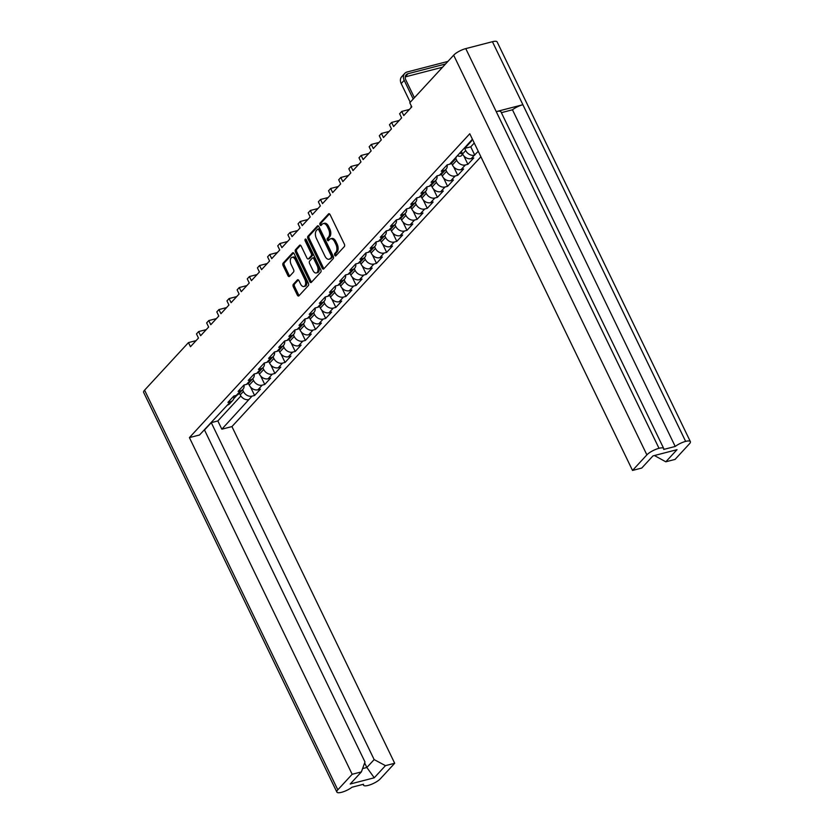 <?xml version="1.0" encoding="UTF-8"?>
<svg xmlns="http://www.w3.org/2000/svg" width="834" height="834" viewBox="0 0 834 834"><rect width="100%" height="100%" fill="white"/><g stroke="black" fill="none" stroke-linecap="round" stroke-linejoin="round"><path stroke-width="1.25" d="M334.726 255.267A1.324 0.74 -104.5 0 0 335.622 255.944A1.324 0.74 -104.5 0 0 335.841 255.809L344.327 246.603A1.887 1.053 -104.5 0 0 344.338 244.101L330.108 214.682A1.887 1.053 -104.5 0 0 328.836 213.713A1.887 1.053 -104.5 0 0 328.523 213.911L320.037 223.116A1.324 0.74 -104.5 0 0 320.027 224.867A1.324 0.74 -104.5 0 0 320.923 225.534A1.324 0.74 -104.5 0 0 321.142 225.399L322.237 224.21A6.057 3.367 -104.5 0 1 323.248 223.585A6.057 3.367 -104.5 0 1 327.324 226.671L328.513 229.121A6.057 3.367 -104.5 0 1 328.481 237.127L327.387 238.315A1.324 0.74 -104.5 0 0 327.376 240.067A1.324 0.74 -104.5 0 0 328.273 240.745A1.324 0.74 -104.5 0 0 328.492 240.599L329.586 239.41A6.057 3.367 -104.5 0 1 330.598 238.785A6.057 3.367 -104.5 0 1 334.674 241.87L335.862 244.32A6.057 3.367 -104.5 0 1 335.831 252.327L334.736 253.515A1.324 0.74 -104.5 0 0 334.726 255.267M330.598 238.785L331.838 238.461A6.057 3.367 -104.5 0 1 335.914 241.547L337.103 244.008A6.057 3.367 -104.5 0 1 337.072 252.004L335.977 253.192A1.324 0.74 -104.5 0 0 335.966 254.943A1.324 0.74 -104.5 0 0 336.248 255.36M329.493 213.89L321.278 222.793A1.324 0.74 -104.5 0 0 321.267 224.544A1.324 0.74 -104.5 0 0 321.549 224.961M323.248 223.585L324.489 223.262A6.057 3.367 -104.5 0 1 328.565 226.348L329.753 228.797A6.057 3.367 -104.5 0 1 329.722 236.804L328.627 237.992A1.324 0.74 -104.5 0 0 328.617 239.744A1.324 0.74 -104.5 0 0 328.898 240.161M297.373 279.932L293.339 284.3A1.887 1.053 -104.5 0 0 293.328 286.802L297.321 295.059A1.887 1.053 -104.5 0 0 298.593 296.018A1.887 1.053 -104.5 0 0 298.916 295.83L308.34 285.614A1.887 1.053 -104.5 0 0 308.351 283.112L294.121 253.682A1.887 1.053 -104.5 0 0 292.849 252.723A1.887 1.053 -104.5 0 0 292.536 252.921L283.112 263.137A1.887 1.053 -104.5 0 0 283.101 265.629L287.918 275.606A1.887 1.053 -104.5 0 0 289.189 276.565A1.887 1.053 -104.5 0 0 289.513 276.377L293.547 271.999A1.887 1.053 -104.5 0 0 293.547 269.497L291.16 264.555A5.056 2.815 -104.5 0 1 292.025 257.341A5.056 2.815 -104.5 0 1 295.434 259.927L304.796 279.296A5.056 2.815 -104.5 0 1 303.93 286.51A5.056 2.815 -104.5 0 1 300.521 283.925L298.968 280.704A1.887 1.053 -104.5 0 0 297.696 279.734A1.887 1.053 -104.5 0 0 297.373 279.932L298.061 279.755M188.474 342.586L144.584 390.156L337.801 789.84L352.167 774.286L189.412 437.61L469.771 133.763L632.526 470.439L646.882 454.874L453.665 55.19L409.775 102.749L411.777 106.877L403.771 115.551L401.769 111.422L399.622 113.758L401.623 117.886L393.606 126.559L391.615 122.431L389.468 124.766L391.459 128.895L383.452 137.568L381.461 133.44L379.303 135.765L381.305 139.903L373.298 148.577L371.297 144.449L369.149 146.774L371.151 150.912L363.134 159.586L361.143 155.458L358.995 157.782L360.986 161.911L352.98 170.595L350.989 166.466L348.841 168.791L350.833 172.919L342.826 181.603L340.825 177.475L338.677 179.8L340.679 183.928L332.672 192.612L330.671 188.484L328.523 190.809L330.514 194.937L322.508 203.621L320.517 199.493L318.369 201.818L320.36 205.946L312.354 214.63L310.352 210.491L308.205 212.826L310.206 216.955L302.2 225.639L300.198 221.5L298.051 223.835L300.052 227.963L292.036 236.637L290.044 232.509L287.897 234.844L289.888 238.972L281.882 247.646L279.88 243.518L277.732 245.853L279.734 249.981L271.728 258.655L269.726 254.526L267.578 256.851L269.58 260.99L261.563 269.663L259.572 265.535L257.425 267.86L259.416 271.999L251.409 280.672L249.418 276.544L247.26 278.869L249.262 282.997L241.255 291.681L239.254 287.553L237.106 289.878L239.108 294.006L231.091 302.69L229.1 298.562L226.952 300.886L228.943 305.015L220.937 313.699L218.946 309.57L216.798 311.895L218.789 316.023L210.783 324.707L208.781 320.579L206.634 322.904L208.636 327.032L200.629 335.716L198.628 331.578L196.48 333.913L198.471 338.041L190.465 346.725L188.474 342.586L196.105 340.616M307.944 238.712L322.164 268.131A1.887 1.053 -104.5 0 0 323.446 269.101A1.887 1.053 -104.5 0 0 323.759 268.902L333.183 258.686A1.887 1.053 -104.5 0 0 333.193 256.184L318.963 226.765A1.887 1.053 -104.5 0 0 317.691 225.795A1.887 1.053 -104.5 0 0 317.379 225.993L307.954 236.21A1.887 1.053 -104.5 0 0 307.944 238.712L309.185 238.388L323.404 267.808A1.887 1.053 -104.5 0 0 324.03 268.611M320.767 272.145A1.887 1.053 -104.5 0 0 320.767 269.643L306.307 239.733A1.324 0.74 -104.5 0 0 305.421 239.056A1.324 0.74 -104.5 0 0 305.192 240.943L311.197 253.369A1.887 1.053 -104.5 0 1 311.186 255.871L308.507 258.769A1.887 1.053 -104.5 0 1 308.194 258.967A1.887 1.053 -104.5 0 1 306.922 257.998L301.157 246.072A1.887 1.053 -104.5 0 0 299.875 245.102A1.887 1.053 -104.5 0 0 299.562 245.3L295.528 249.668A1.887 1.053 -104.5 0 0 295.517 252.17L309.748 281.59A1.887 1.053 -104.5 0 0 311.019 282.559A1.887 1.053 -104.5 0 0 311.332 282.361L320.767 272.145M206.259 329.607L198.628 331.578M216.423 318.598L208.781 320.579M226.577 307.59L218.946 309.57M236.731 296.581L229.1 298.562M246.895 285.572L239.254 287.553M257.049 274.563L249.418 276.544M267.203 263.554L259.572 265.535M277.357 252.546L269.726 254.526M287.522 241.537L279.88 243.518M297.675 230.528L290.044 232.509M307.829 219.53L300.198 221.5M317.994 208.521L310.352 210.491M328.148 197.512L320.517 199.493M338.302 186.503L330.671 188.484M348.466 175.494L340.825 177.475M358.62 164.486L350.989 166.466M368.774 153.477L361.143 155.458M378.928 142.468L371.297 144.449M389.092 131.459L381.461 133.44M399.246 120.45L391.615 122.431M409.4 109.442L401.769 111.422M337.801 789.84A9.862 2.763 154.2 0 0 336.863 792.081A9.862 2.763 154.2 0 0 341.575 792.3A9.862 2.763 154.2 0 0 352 787.233L363.53 784.241A9.862 2.763 154.2 0 0 363.488 785.169A9.862 2.763 154.2 0 0 368.211 785.399L368.232 785.388A9.862 2.763 154.2 0 0 380.335 778.81L394.691 763.256L231.935 426.581L221.834 429.197L248.907 399.559A7.089 5.546 42.7 0 1 240.234 394.909L239.4 393.179M231.935 426.581L480.895 156.771M470.574 141.217L471.554 140.967L464.684 148.41L465.716 150.547A7.089 5.546 -137.3 0 0 474.379 155.197L478.247 151.308M463.829 155.885L467.905 164.308L473.764 157.96L471.22 158.616A7.089 5.546 42.7 0 1 462.557 153.967L461.275 151.308M467.905 164.308L465.362 164.965L461.066 169.625L463.61 168.968L457.751 175.317L455.208 175.974L450.913 180.634L453.446 179.977L447.587 186.326L445.054 186.983L440.748 191.643L443.292 190.986L437.433 197.335L434.889 197.992L430.594 202.652L433.138 201.995L427.279 208.344L424.735 209L420.44 213.66L422.984 212.993L417.115 219.352L414.581 220.009L410.276 224.669L412.82 224.002L406.961 230.361L404.417 231.018L400.122 235.668L402.666 235.011L396.807 241.36L394.263 242.027L389.968 246.676L392.512 246.02L386.653 252.368L384.109 253.036L379.804 257.685L382.347 257.028L376.488 263.377L373.945 264.034L369.65 268.694L372.193 268.037L366.334 274.386L363.791 275.043L359.496 279.703L362.039 279.046L356.181 285.395L353.637 286.052L349.342 290.712L351.875 290.055L346.016 296.404L343.472 297.06L339.177 301.72L341.721 301.064L335.862 307.412L333.319 308.069L329.023 312.729L331.567 312.072L325.708 318.421L323.165 319.078L318.869 323.738L321.403 323.081L315.544 329.43L313.011 330.087L308.705 334.747L311.249 334.08L305.39 340.439L302.846 341.096L298.551 345.756L301.095 345.088L295.236 351.448L292.692 352.104L288.397 356.764L290.941 356.097L285.072 362.446L282.538 363.113L278.233 367.763L280.777 367.106L274.918 373.455L272.374 374.122L268.079 378.772L270.623 378.115L264.764 384.464L262.22 385.131L257.925 389.78L260.469 389.124L254.61 395.472L252.066 396.129L248.907 399.559M227.328 405.147L230.486 401.727A7.089 5.546 42.7 0 0 232.738 400.403L229.579 403.833A7.089 5.546 42.7 0 1 227.328 405.147L199.514 434.994L189.412 437.61M230.486 401.727L227.943 402.384L233.801 396.035L236.345 395.379A7.089 5.546 42.7 0 0 238.597 394.055L242.892 389.405A7.089 5.546 42.7 0 0 244.008 385.016M236.345 395.379L240.64 390.719L238.107 391.375L243.966 385.027L246.51 384.37A7.089 5.546 42.7 0 0 248.751 383.046L253.046 378.396A7.089 5.546 42.7 0 0 254.172 374.007M246.51 384.37L250.805 379.71L248.261 380.367L254.12 374.018L256.663 373.361A7.089 5.546 42.7 0 0 258.915 372.037L263.21 367.387A7.089 5.546 42.7 0 0 264.326 362.998M256.663 373.361L260.959 368.701L258.415 369.368L264.274 363.009L266.817 362.352A7.089 5.546 42.7 0 0 269.069 361.028L273.364 356.379A7.089 5.546 42.7 0 0 274.48 351.99M266.817 362.352L271.113 357.692L268.569 358.359L274.438 352L276.971 351.343A7.089 5.546 42.7 0 0 279.223 350.03L283.518 345.37A7.089 5.546 42.7 0 0 284.644 340.981M276.971 351.343L281.277 346.683L278.733 347.351L284.592 341.002L287.136 340.335A7.089 5.546 42.7 0 0 289.377 339.021L293.683 334.361A7.089 5.546 42.7 0 0 294.798 329.972M287.136 340.335L291.431 335.685L288.887 336.342L294.746 329.993L297.29 329.326A7.089 5.546 42.7 0 0 299.542 328.012L303.837 323.352A7.089 5.546 42.7 0 0 304.952 318.963M297.29 329.326L301.585 324.676L299.041 325.333L304.9 318.984L307.444 318.317A7.089 5.546 42.7 0 0 309.695 317.003L313.991 312.343A7.089 5.546 42.7 0 0 315.106 307.965M307.444 318.317L311.749 313.667L309.206 314.324L315.064 307.975L317.608 307.319A7.089 5.546 42.7 0 0 319.849 305.995L324.155 301.335A7.089 5.546 42.7 0 0 325.27 296.956M317.608 307.319L321.903 302.659L319.359 303.315L325.218 296.967L327.762 296.31A7.089 5.546 42.7 0 0 330.014 294.986L334.309 290.326A7.089 5.546 42.7 0 0 335.424 285.947M327.762 296.31L332.057 291.65L329.513 292.307L335.372 285.958L337.916 285.301A7.089 5.546 42.7 0 0 340.168 283.977L344.463 279.317A7.089 5.546 42.7 0 0 345.578 274.939M337.916 285.301L342.211 280.641L339.678 281.298L345.537 274.949L348.08 274.292A7.089 5.546 42.7 0 0 350.322 272.968L354.617 268.308A7.089 5.546 42.7 0 0 355.743 263.93M348.08 274.292L352.375 269.632L349.832 270.289L355.691 263.94L358.234 263.283A7.089 5.546 42.7 0 0 360.486 261.959L364.781 257.31A7.089 5.546 42.7 0 0 365.897 252.921M358.234 263.283L362.529 258.623L359.986 259.28L365.845 252.931L368.388 252.275A7.089 5.546 42.7 0 0 370.64 250.951L374.935 246.301A7.089 5.546 42.7 0 0 376.051 241.912L370.15 248.271L372.683 247.615A7.089 5.546 42.7 0 0 374.935 246.301M378.542 241.266L382.848 236.606A7.089 5.546 42.7 0 0 385.089 235.292L380.794 239.942A7.089 5.546 42.7 0 1 378.542 241.266L376.009 241.923M382.848 236.606L380.304 237.273L386.163 230.914L388.707 230.257A7.089 5.546 42.7 0 0 390.948 228.943L395.253 224.283A7.089 5.546 42.7 0 0 396.369 219.895M388.707 230.257L393.002 225.597L390.458 226.264L396.317 219.905L398.861 219.248A7.089 5.546 42.7 0 0 401.112 217.935L405.407 213.275A7.089 5.546 42.7 0 0 406.523 208.886M398.861 219.248L403.156 214.599L400.612 215.255L406.481 208.907L409.014 208.239A7.089 5.546 42.7 0 0 411.266 206.926L415.561 202.266A7.089 5.546 42.7 0 0 416.687 197.877M409.014 208.239L413.32 203.59L410.776 204.247L416.635 197.898L419.179 197.231A7.089 5.546 42.7 0 0 421.42 195.917L425.726 191.257A7.089 5.546 42.7 0 0 426.841 186.868M419.179 197.231L423.474 192.581L420.93 193.238L426.789 186.889L429.333 186.222A7.089 5.546 42.7 0 0 431.585 184.908L435.88 180.248A7.089 5.546 42.7 0 0 436.995 175.87M429.333 186.222L433.628 181.572L431.084 182.229L436.943 175.88L439.487 175.223A7.089 5.546 42.7 0 0 441.739 173.899L446.034 169.239A7.089 5.546 42.7 0 0 447.149 164.861L441.249 171.22L443.782 170.563A7.089 5.546 42.7 0 0 446.034 169.239M456.24 156.761A7.089 5.546 -137.3 0 1 455.051 159.471L451.892 162.891A7.089 5.546 42.7 0 1 449.651 164.215L447.107 164.871M472.409 139.226L452.799 160.785A7.089 5.546 -137.3 0 0 455.051 159.471M362.582 768.594L366.856 767.489L374.153 759.586L385.454 765.654L374.257 777.788L350.197 784.023L361.403 771.888L364.979 761.963L204.372 429.729M352.167 774.286L361.403 771.888M385.454 765.654L394.691 763.256M374.153 759.586L211.273 422.65L217.841 420.941L240.87 395.983M221.834 429.197L217.841 420.941M240.234 394.909L243.392 391.48L242.558 389.759M233.708 398.746L237.012 395.149M232.738 400.403A7.089 5.546 42.7 0 0 233.854 396.025M243.392 391.48A7.089 5.546 42.7 0 0 252.066 396.129M632.526 470.439L641.763 468.041L652.959 455.906L677.02 449.672L665.813 461.807L675.06 459.409L689.416 443.844A9.862 2.763 154.2 0 0 690.364 441.613A9.862 2.763 154.2 0 0 685.642 441.394L492.425 41.7A9.862 2.763 -25.8 0 1 497.137 41.919L690.364 441.613M665.813 461.807L654.409 455.531M501.37 112.663L512.462 109.786A9.862 2.763 -25.8 0 1 522.866 104.73L685.642 441.394M685.621 441.394A9.862 2.763 154.2 0 0 675.217 446.461L663.687 449.443A9.862 2.763 154.2 0 0 663.728 448.515A9.862 2.763 154.2 0 0 659.006 448.296L496.251 111.62A9.862 2.763 -25.8 0 1 500.973 111.85L663.728 448.515M453.665 55.19A9.862 2.763 -25.8 0 1 465.768 48.612L659.006 448.296M658.985 448.306A9.862 2.763 154.2 0 0 646.882 454.874M257.925 389.78A7.089 5.546 42.7 0 1 249.251 385.131L248.407 383.379M249.251 385.131L253.557 380.481L252.723 378.751M240.64 390.719A7.089 5.546 42.7 0 0 242.892 389.405M253.557 380.481A7.089 5.546 42.7 0 0 262.22 385.131M268.079 378.772A7.089 5.546 42.7 0 1 259.416 374.122L258.571 372.371M259.416 374.122L263.711 369.472L262.877 367.742M250.805 379.71A7.089 5.546 42.7 0 0 253.046 378.396M263.711 369.472A7.089 5.546 42.7 0 0 272.374 374.122M278.233 367.763A7.089 5.546 42.7 0 1 269.57 363.113L268.725 361.362M269.57 363.113L273.865 358.464L273.031 356.733M260.959 368.701A7.089 5.546 42.7 0 0 263.21 367.387M273.865 358.464A7.089 5.546 42.7 0 0 282.538 363.113M288.397 356.764A7.089 5.546 42.7 0 1 279.724 352.115L278.879 350.363M279.724 352.115L284.029 347.455L283.195 345.724M271.113 357.692A7.089 5.546 42.7 0 0 273.364 356.379M284.029 347.455A7.089 5.546 42.7 0 0 292.692 352.104M298.551 345.756A7.089 5.546 42.7 0 1 289.888 341.106L289.044 339.355M289.888 341.106L294.183 336.446L293.349 334.715M281.277 346.683A7.089 5.546 42.7 0 0 283.518 345.37M294.183 336.446A7.089 5.546 42.7 0 0 302.846 341.096M308.705 334.747A7.089 5.546 42.7 0 1 300.042 330.097L299.197 328.346M300.042 330.097L304.337 325.437L303.503 323.707M291.431 335.685A7.089 5.546 42.7 0 0 293.683 334.361M304.337 325.437A7.089 5.546 42.7 0 0 313.011 330.087M318.869 323.738A7.089 5.546 42.7 0 1 310.196 319.088L309.351 317.337M310.196 319.088L314.501 314.428L313.667 312.708M301.585 324.676A7.089 5.546 42.7 0 0 303.837 323.352M314.501 314.428A7.089 5.546 42.7 0 0 323.165 319.078M329.023 312.729A7.089 5.546 42.7 0 1 320.36 308.08L319.505 306.328M320.36 308.08L324.655 303.42L323.821 301.699M311.749 313.667A7.089 5.546 42.7 0 0 313.991 312.343M324.655 303.42A7.089 5.546 42.7 0 0 333.319 308.069M339.177 301.72A7.089 5.546 42.7 0 1 330.514 297.071L329.67 295.319M330.514 297.071L334.809 292.411L333.975 290.691M321.903 302.659A7.089 5.546 42.7 0 0 324.155 301.335M334.809 292.411A7.089 5.546 42.7 0 0 343.472 297.06M349.342 290.712A7.089 5.546 42.7 0 1 340.668 286.062L339.824 284.311M340.668 286.062L344.963 281.402L344.129 279.682M332.057 291.65A7.089 5.546 42.7 0 0 334.309 290.326M344.963 281.402A7.089 5.546 42.7 0 0 353.637 286.052M359.496 279.703A7.089 5.546 42.7 0 1 350.833 275.053L349.978 273.302M350.833 275.053L355.128 270.393L354.294 268.673M342.211 280.641A7.089 5.546 42.7 0 0 344.463 279.317M355.128 270.393A7.089 5.546 42.7 0 0 363.791 275.043M369.65 268.694A7.089 5.546 42.7 0 1 360.986 264.044L360.142 262.293M360.986 264.044L365.282 259.384L364.448 257.664M352.375 269.632A7.089 5.546 42.7 0 0 354.617 268.308M365.282 259.384A7.089 5.546 42.7 0 0 373.945 264.034M379.804 257.685A7.089 5.546 42.7 0 1 371.14 253.036L370.296 251.284M371.14 253.036L375.436 248.386L374.602 246.655M362.529 258.623A7.089 5.546 42.7 0 0 364.781 257.31M375.436 248.386A7.089 5.546 42.7 0 0 384.109 253.036M389.968 246.676A7.089 5.546 42.7 0 1 381.294 242.027L380.45 240.275M381.294 242.027L385.6 237.377L384.766 235.647M385.6 237.377A7.089 5.546 42.7 0 0 394.263 242.027M400.122 235.668A7.089 5.546 42.7 0 1 391.459 231.018L390.614 229.267M391.459 231.018L395.754 226.368L394.92 224.638M385.089 235.292A7.089 5.546 42.7 0 0 386.215 230.903M395.754 226.368A7.089 5.546 42.7 0 0 404.417 231.018M410.276 224.669A7.089 5.546 42.7 0 1 401.613 220.02L400.768 218.268M401.613 220.02L405.908 215.36L405.074 213.629M393.002 225.597A7.089 5.546 42.7 0 0 395.253 224.283M405.908 215.36A7.089 5.546 42.7 0 0 414.581 220.009M420.44 213.66A7.089 5.546 42.7 0 1 411.767 209.011L410.922 207.259M411.767 209.011L416.072 204.351L415.238 202.62M403.156 214.599A7.089 5.546 42.7 0 0 405.407 213.275M416.072 204.351A7.089 5.546 42.7 0 0 424.735 209M430.594 202.652A7.089 5.546 42.7 0 1 421.931 198.002L421.076 196.251M421.931 198.002L426.226 193.342L425.392 191.612M413.32 203.59A7.089 5.546 42.7 0 0 415.561 202.266M426.226 193.342A7.089 5.546 42.7 0 0 434.889 197.992M440.748 191.643A7.089 5.546 42.7 0 1 432.085 186.993L431.241 185.242M432.085 186.993L436.38 182.333L435.546 180.613M423.474 192.581A7.089 5.546 42.7 0 0 425.726 191.257M436.38 182.333A7.089 5.546 42.7 0 0 445.054 186.983M450.913 180.634A7.089 5.546 42.7 0 1 442.239 175.984L441.394 174.233M442.239 175.984L446.534 171.324L445.7 169.604M433.628 181.572A7.089 5.546 42.7 0 0 435.88 180.248M446.534 171.324A7.089 5.546 42.7 0 0 455.208 175.974M461.066 169.625A7.089 5.546 42.7 0 1 452.403 164.976L451.548 163.224M452.403 164.976L456.698 160.316L455.771 158.408M456.698 160.316A7.089 5.546 42.7 0 0 465.362 164.965M336.863 792.081L143.636 392.387A9.862 2.763 -25.8 0 1 144.584 390.156M465.768 48.612L492.425 41.7M522.866 104.73L496.251 111.62M453.675 166.894L457.751 175.317M443.521 177.892L447.587 186.326M433.357 188.901L437.433 197.335M423.203 199.91L427.279 208.344M413.049 210.919L417.115 219.352M402.885 221.927L406.961 230.361M392.731 232.936L396.807 241.36M382.577 243.945L386.653 252.368M372.412 254.954L376.488 263.377M362.258 265.963L366.334 274.386M352.104 276.971L356.181 285.395M341.95 287.98L346.016 296.404M331.786 298.989L335.862 307.412M321.632 309.987L325.708 318.421M311.478 320.996L315.544 329.43M301.314 332.005L305.39 340.439M291.16 343.014L295.236 351.448M281.006 354.023L285.072 362.446M270.841 365.031L274.918 373.455M260.688 376.04L264.764 384.464M250.534 387.049L254.61 395.472M512.462 109.786L675.217 446.461M474.754 155.103L470.762 146.836L474.254 143.041M464.684 148.41L470.762 146.836M204.497 429.99L211.273 422.65M374.257 777.788L366.856 767.489L364.635 762.901M318.348 225.962L309.195 235.886A1.887 1.053 -104.5 0 0 309.185 238.388M331.202 257.352A1.324 0.74 -104.5 0 0 331.202 255.6L318.724 229.767A1.324 0.74 -104.5 0 0 317.827 229.089A1.324 0.74 -104.5 0 0 317.608 229.235L316.451 230.486A6.057 3.367 -104.5 0 0 316.42 238.493L324.958 256.142A6.057 3.367 -104.5 0 0 329.034 259.228A6.057 3.367 -104.5 0 0 330.045 258.603L332.443 257.028A1.324 0.74 -104.5 0 0 332.443 255.277L331.202 255.6M318.849 228.912A1.324 0.74 -104.5 0 1 319.068 228.777A1.324 0.74 -104.5 0 1 319.964 229.444L332.443 255.277M329.034 259.228L330.274 258.905A6.057 3.367 -104.5 0 0 331.286 258.279L330.045 258.603M332.443 257.028L331.286 258.279M300.532 245.269L296.768 249.345A1.887 1.053 -104.5 0 0 296.758 251.847L310.988 281.277A1.887 1.053 -104.5 0 0 311.603 282.069M308.194 258.967L309.435 258.644A1.887 1.053 -104.5 0 0 309.748 258.446L312.427 255.548A1.887 1.053 -104.5 0 0 312.437 253.046L306.432 240.619L305.192 240.943M306.203 239.546A1.324 0.74 -104.5 0 0 306.432 240.619M312.906 270.383A5.056 2.815 -104.5 0 0 316.315 272.968A5.056 2.815 -104.5 0 0 317.181 265.754L313.886 258.926A1.887 1.053 -104.5 0 0 312.614 257.956A1.887 1.053 -104.5 0 0 312.291 258.154L309.623 261.052A1.887 1.053 -104.5 0 0 309.612 263.554L312.906 270.383M316.315 272.968L317.556 272.645A5.056 2.815 -104.5 0 0 318.421 265.431L317.181 265.754M312.614 257.956L313.845 257.643A1.887 1.053 -104.5 0 1 315.127 258.603L318.421 265.431M298.343 279.901L294.579 283.977A1.887 1.053 -104.5 0 0 294.569 286.479L298.562 294.736A1.887 1.053 -104.5 0 0 299.187 295.538M303.93 286.51L305.171 286.187A5.056 2.815 -104.5 0 0 306.036 278.973L304.796 279.296M292.025 257.341L293.266 257.018A5.056 2.815 -104.5 0 1 296.675 259.603L306.036 278.973M293.505 252.89L284.352 262.814A1.887 1.053 -104.5 0 0 284.342 265.316L289.158 275.283A1.887 1.053 -104.5 0 0 289.784 276.085M459.701 153.008A3.857 3.013 42.7 0 0 462.432 153.706M457.355 155.551A3.857 3.013 42.7 0 0 461.619 155.468L462.714 154.28M460.806 151.809A3.857 3.013 42.7 0 0 461.744 152.288M445.554 63.978L408.034 73.705A5.786 4.524 42.7 0 0 406.2 74.779A5.786 4.524 42.7 0 0 405.804 79.908L414.415 97.724M413.226 99.017L404.188 80.325A7.787 6.088 -137.3 0 1 404.73 73.423A7.787 6.088 -137.3 0 1 407.201 71.974L447.91 61.414M410.234 102.259L401.196 83.567A7.787 6.088 -137.3 0 1 401.738 76.665L404.73 73.423M411.287 105.876A3.086 1.72 -104.5 0 0 411.079 107.638M442.552 67.22L405.251 76.895M474.379 155.197L471.22 158.616M368.388 252.275L372.683 247.615M439.487 175.223L443.782 170.563M449.651 164.215L452.799 160.785M462.557 153.967L465.716 150.547M337.072 252.004L335.831 252.327M337.103 244.008L335.862 244.32M335.914 241.547L334.674 241.87M328.627 237.992L327.387 238.315M329.722 236.804L328.481 237.127M329.753 228.797L328.513 229.121M328.565 226.348L327.324 226.671M321.278 222.793L320.037 223.116M329.211 213.733L328.523 213.911M335.977 253.192L334.736 253.515M323.404 267.808L322.164 268.131M309.195 235.886L307.954 236.21M318.067 225.816L317.379 225.993M319.964 229.444L318.724 229.767M310.988 281.277L309.748 281.59M296.758 251.847L295.517 252.17M296.768 249.345L295.528 249.668M300.25 245.123L299.562 245.3M309.748 258.446L308.507 258.769M312.427 255.548L311.186 255.871M312.437 253.046L311.197 253.369M315.127 258.603L313.886 258.926M294.579 283.977L293.339 284.3M296.675 259.603L295.434 259.927M289.158 275.283L287.918 275.606M284.342 265.316L283.101 265.629M284.352 262.814L283.112 263.137M293.224 252.744L292.536 252.921M298.562 294.736L297.321 295.059M294.569 286.479L293.328 286.802M401.196 83.567L404.188 80.325M405.282 76.697L408.034 73.705M363.103 784.356L363.488 785.169M319.068 228.777L317.827 229.089"/></g></svg>

